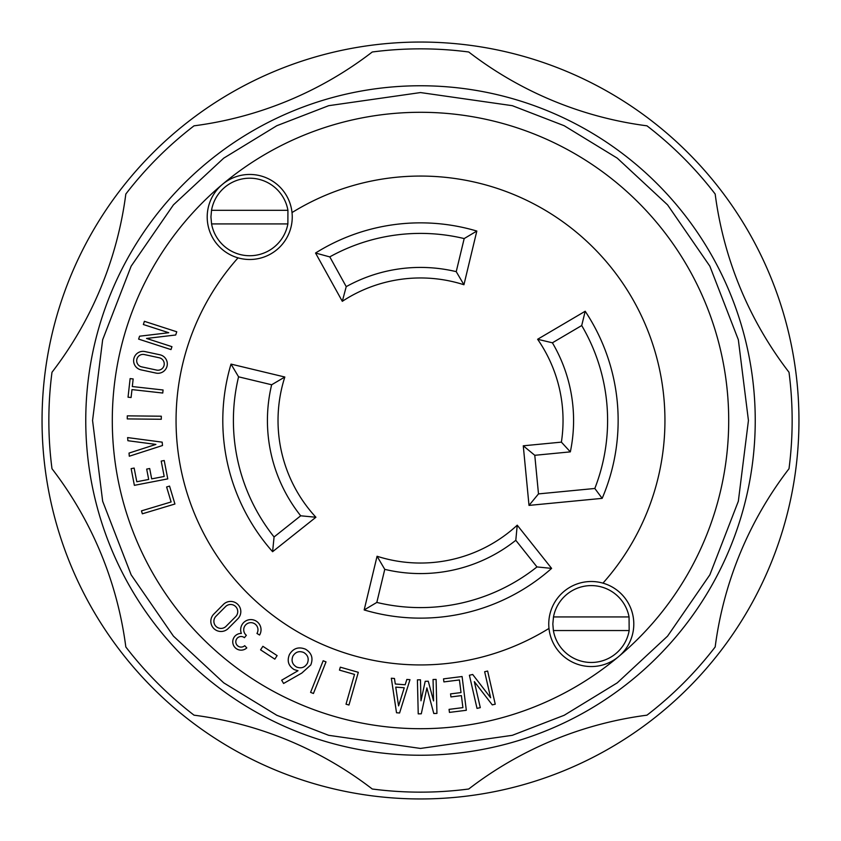 <?xml version="1.0" encoding="UTF-8"?>
<svg xmlns="http://www.w3.org/2000/svg" width="841" height="841" viewBox="0 0 841 841"><rect width="100%" height="100%" fill="white"/><g stroke="black" fill="none" stroke-linecap="round" stroke-linejoin="round"><path stroke-width="1.26" d="M618.608 656.6A42.523 42.523 0 0 1 548.984 628.427A42.523 42.523 0 0 1 602.955 583.139A42.523 42.523 0 0 1 618.608 656.6M238.045 257.861A42.523 42.523 0 0 1 222.392 184.4A42.523 42.523 0 0 1 292.248 216.978A42.523 42.523 0 0 1 238.045 257.861A244.416 244.416 0 0 0 548.984 628.427M51.995 372.269A370.46 370.46 0 0 0 125.824 194.04A371.648 371.648 0 0 1 194.04 125.824A370.46 370.46 0 0 0 372.269 51.995A371.648 371.648 0 0 1 468.731 51.995A370.46 370.46 0 0 0 646.96 125.824A371.648 371.648 0 0 1 715.176 194.04A370.46 370.46 0 0 0 789.005 372.269A371.648 371.648 0 0 1 789.005 468.731A370.46 370.46 0 0 0 715.176 646.96A371.648 371.648 0 0 1 646.96 715.176A370.46 370.46 0 0 0 468.731 789.005A371.648 371.648 0 0 1 372.269 789.005A370.46 370.46 0 0 0 194.04 715.176A371.648 371.648 0 0 1 125.824 646.96A370.46 370.46 0 0 0 51.995 468.731A371.648 371.648 0 0 1 51.995 372.269M420.5 85.761A334.739 334.739 0 0 1 755.239 420.5A334.739 334.739 0 0 1 420.5 755.239A334.739 334.739 0 0 1 85.761 420.5A334.739 334.739 0 0 1 420.5 85.761A334.739 334.739 0 0 1 755.239 420.5A334.739 334.739 0 0 1 420.5 755.239A334.739 334.739 0 0 1 85.761 420.5A334.739 334.739 0 0 1 420.5 85.761M112.295 420.5A308.205 308.205 0 0 1 574.603 153.588A308.205 308.205 0 0 1 574.603 687.412A308.205 308.205 0 0 1 112.295 420.5M42.05 420.5A378.45 378.45 0 0 0 609.725 748.248A378.45 378.45 0 0 0 609.725 92.752A378.45 378.45 0 0 0 42.05 420.5M633.799 624.022A42.523 42.523 0 0 0 602.955 583.139A244.416 244.416 0 0 0 292.016 212.573M260.573 649.841L262.886 646.308L277.12 655.612L274.818 659.144L260.573 649.841M169.546 486.098L166.613 486.971L171.112 501.961L141.467 510.865L142.35 513.798L174.928 504.011L169.546 486.098M164.216 460.511L161.209 461.089L164.184 476.458L151.685 478.876L149.687 468.521L146.681 469.099L148.689 479.454L136.799 481.746L134.15 468.059L131.143 468.637L134.371 485.341L167.769 478.876L164.216 460.511M162.492 445.52L129.293 456.221L129.02 453.089L155.911 444.416L127.895 440.716L127.611 437.583L162.187 442.156L162.492 445.52M161.283 419.27L161.314 416.211L127.296 415.853L127.264 418.913L161.283 419.27M131.08 397.53L131.974 389.593L162.744 393.031L163.08 389.993L132.31 386.545L133.162 378.944L130.124 378.597L128.042 397.194L131.08 397.53M170.996 349.583L138.628 339.112L139.574 336.2L168.747 332.731L143.359 324.521L144.389 321.315L176.757 331.785L175.716 334.991L146.544 338.45L171.942 346.671L170.996 349.583M487.633 671.044L495.244 704.201L492.269 704.884L474.324 681.62L480.295 707.638L477.015 708.385L469.394 675.239L472.684 674.482L490.629 697.746L484.647 671.728L487.633 671.044M443.522 678.866L443.901 681.904L459.428 679.948L461.015 692.574L450.555 693.888L450.934 696.926L461.394 695.612L462.907 707.628L449.062 709.362L449.451 712.401L466.324 710.288L462.087 676.532L443.522 678.866M433.567 700.921L428.269 681.231L425.199 681.305L420.973 700.795L420.468 679.791L417.409 679.864L418.229 713.872L421.288 713.799L426.902 687.917L433.788 713.504L436.931 713.42L436.111 679.412L433.052 679.486L433.567 700.921M409.977 679.675L399.58 712.989L396.521 712.758L391.328 678.235L394.461 678.477L395.291 684.006L405.183 684.763L406.844 679.433L409.977 679.675M340.311 667.176L339.47 670.119L354.524 674.419L346.019 704.19L348.962 705.031L358.308 672.316L340.311 667.176M326.014 661.888L313.43 693.489L310.581 692.364L323.165 660.753L326.014 661.888M140.952 369.84L155.984 373.078A9.356 9.356 0 0 0 167.096 365.909A9.356 9.356 0 0 0 159.927 354.786L144.957 351.57A9.356 9.356 0 0 0 133.845 358.708A9.356 9.356 0 0 0 140.952 369.84M259.575 635.029A10.187 10.187 0 0 0 251.732 619.628A10.187 10.187 0 0 0 241.346 633.452A8.357 8.357 0 0 0 233.283 644.742A8.357 8.357 0 0 0 246.791 647.917L244.71 645.678A5.288 5.288 0 0 1 237.404 645.583A5.288 5.288 0 0 1 237.151 638.277A5.288 5.288 0 0 1 244.437 637.688L246.36 635.312A7.127 7.127 0 0 1 245.109 625.557A7.127 7.127 0 0 1 254.802 623.854A7.127 7.127 0 0 1 256.957 633.452L259.575 635.029M223.401 604.437L213.782 614.119A10.187 10.187 0 0 0 213.824 628.521A10.187 10.187 0 0 0 228.237 628.479L237.845 618.797A10.187 10.187 0 0 0 237.803 604.385A10.187 10.187 0 0 0 223.401 604.437M231.012 364.1L284.826 377.02A142.476 142.476 0 0 0 315.911 517.247L272.6 551.696A197.709 197.709 0 0 1 231.012 364.1L238.571 376.821A187.101 187.101 0 0 0 274.071 536.968L300.7 515.796A153.083 153.083 0 0 1 271.654 384.768L238.571 376.821M342.308 301.32L315.543 253.025A197.646 197.646 0 0 1 476.826 231.054L463.938 284.742A142.539 142.539 0 0 0 342.308 301.32L346.229 286.644A153.083 153.083 0 0 1 456.232 271.654L463.938 284.742M602.167 498.356L529.01 505.399L523.27 445.804L561.389 442.135A142.539 142.539 0 0 0 537.62 339.27L585.199 311.244A197.646 197.646 0 0 1 602.167 498.356L594.818 488.474A187.101 187.101 0 0 0 581.709 325.541L585.199 311.244M517.236 525.183L551.612 568.39A197.646 197.646 0 0 1 364.174 609.946L377.062 556.258A142.539 142.539 0 0 0 517.236 525.183L515.796 540.3L536.968 566.929L551.612 568.39M395.754 687.118L404.248 687.77L398.581 705.893L395.754 687.118M156.626 370.082L141.666 366.865A6.297 6.297 0 0 1 136.831 359.38A6.297 6.297 0 0 1 144.316 354.555L159.275 357.782A6.297 6.297 0 0 1 164.1 365.257A6.297 6.297 0 0 1 156.626 370.082M215.948 616.274L225.567 606.592A7.127 7.127 0 0 1 235.648 606.561A7.127 7.127 0 0 1 235.68 616.632L226.061 626.314A7.127 7.127 0 0 1 215.979 626.345A7.127 7.127 0 0 1 215.948 616.274M287.874 223.916A38.781 38.781 0 0 1 211.575 223.916L210.944 216.978L211.522 210.313A38.781 38.781 0 0 1 287.927 210.313L287.874 223.916L211.575 223.916M629.163 630.55A38.444 38.444 0 0 1 553.389 630.55L552.831 624.022L553.494 616.937A38.444 38.444 0 0 1 629.057 616.937L629.163 630.55L553.389 630.55M523.27 445.804L534.781 455.296L538.492 493.898L529.01 505.399M538.492 493.898L594.818 488.474M581.709 325.541L552.4 342.802L537.62 339.27M561.389 442.135L570.335 451.869A153.083 153.083 0 0 0 552.4 342.802M570.335 451.869L534.781 455.296M476.826 231.054L464.179 238.571L456.232 271.654M464.179 238.571A187.101 187.101 0 0 0 329.735 256.894L315.543 253.025M364.174 609.946L376.821 602.429A187.101 187.101 0 0 0 536.968 566.929M377.062 556.258L384.768 569.346A153.083 153.083 0 0 0 515.796 540.3M384.768 569.346L376.821 602.429M211.522 210.313L287.927 210.313M553.494 616.937L629.057 616.937M329.788 256.862L346.229 286.644M283.585 683.47L281.672 680.201L298.008 670.729L294.182 669.615C288.389 665.904 286.823 660.847 289.472 654.456C293.33 648.201 298.692 646.456 305.556 649.21C311.685 653.005 313.409 658.251 310.76 664.979L301.814 673.073L283.585 683.47M303.748 652.49C299.133 650.703 295.506 651.912 292.899 656.117C291.091 660.753 292.3 664.369 296.516 666.997C301.141 668.784 304.768 667.565 307.375 663.339C309.162 658.724 307.953 655.107 303.748 652.49M274.071 536.968L272.6 551.696M300.7 515.796L315.911 517.247M284.826 377.02L271.654 384.768M420.5 92.563L512.316 105.682L564.206 125.73L617.262 158.15L667.575 204.868L709.857 266.176L738.345 339.775L748.437 420.5L738.345 501.225L709.857 574.823L667.575 636.132L617.262 682.85L564.206 715.27L512.316 735.318L420.5 748.437L328.684 735.318L276.794 715.27L223.738 682.85L173.425 636.132L131.143 574.823L102.655 501.225L92.563 420.5L102.655 339.775L131.143 266.176L173.425 204.868L223.738 158.15L276.794 125.73L328.684 105.682L420.5 92.563"/></g></svg>
